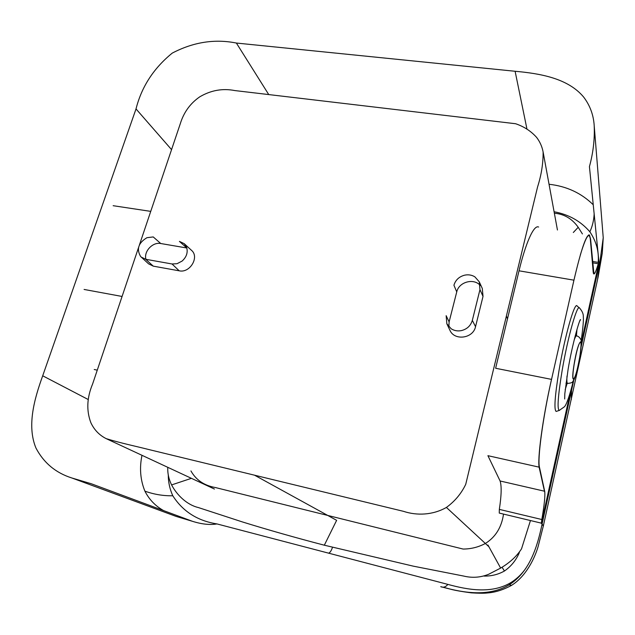 <?xml version="1.0" encoding="UTF-8"?>
<svg xmlns="http://www.w3.org/2000/svg" width="635" height="635" viewBox="0 0 635 635"><rect width="100%" height="100%" fill="white"/><g stroke="black" fill="none" stroke-linecap="round" stroke-linejoin="round"><path stroke-width="0.95" d="M573.81 380.063L542.092 523.978C537.456 546.457 529.804 571.722 509.143 584.835C489.021 596.908 464.209 593.042 443.214 587.304L440.73 586.653C443.246 587.835 445.635 587.081 447.889 584.398L216.995 523.931C197.572 520.851 182.84 511.461 172.791 495.76C169.759 489.037 168.259 482.132 168.291 475.051M525.971 568.103C521.978 573.921 517.017 578.707 511.096 582.47C491.831 594.138 467.947 589.875 447.889 584.398M581.088 347.043L599.234 264.724L589.431 166.624C593.201 152.829 594.797 139.129 594.193 125.532L603.234 237.728L597.519 279.702M87.908 399.359L42.704 375.793C34.338 398.923 26.757 425.783 35.925 447.977C43.72 462.867 55.705 472.877 71.89 477.996L91.281 483.751L192.461 521.311C201.739 524.24 209.915 525.113 216.995 523.931M42.704 375.793L136.017 108.926C141.581 86.836 153.662 68.231 172.268 53.094C193.365 42.077 214.733 38.727 236.379 43.045L515.112 71.271C539.909 73.501 567.896 78.176 583.644 97.052C589.994 105.426 593.511 114.919 594.193 125.532M448.858 326.795L449.12 321.897L446.151 315.674L446.849 323.779L451.136 328.747C454.2 330.7 457.613 331.327 461.367 330.613C467.05 329.176 470.702 325.763 472.329 320.365L479.965 289.631L483.021 296.402L482.298 288.488L479.25 281.797L479.965 289.631M480.266 285.472C473.766 277.805 458.827 281.94 456.748 291.909L453.93 285.226C455.541 279.971 459.137 276.614 464.717 275.153C468.408 274.407 471.789 274.971 474.853 276.828L479.25 281.797M141.145 257.04L145.764 259.294L172.029 263.977L179.189 270.812L153.257 266.144L148.574 263.842L140.637 256.524C136.311 249.103 138.422 242.824 146.955 237.696L153.233 236.934L160.766 243.523C152.702 241.776 143.605 251.46 145.939 259.326M186.841 248.007L179.419 241.387L184.166 243.642L186.603 247.253C188.095 252.365 186.603 256.969 182.11 261.072L177.062 263.7L172.029 263.977M141.986 455.311C139.359 467.963 140.335 479.909 144.907 491.165C149.193 499.554 155.424 506.031 163.592 510.596M71.89 477.996L176.046 516.39L192.461 521.311M593.241 204.772C581.303 193.048 566.571 186.214 549.045 184.269M472.329 320.365L475.536 326.668C473.186 338.614 454.192 341.058 449.834 330.081L446.849 323.779M184.166 243.642L191.413 250.253C199.731 256.889 190 273.344 179.189 270.812M594.154 213.963C593.804 220.512 592.368 226.457 589.859 231.783C580.652 221.139 568.73 214.463 554.093 211.749M138.493 247.698L92.591 384.04C86.868 397.724 86.296 410.623 90.876 422.735C94.226 429.887 99.346 435.197 106.228 438.658C122.23 443.492 134.223 445.849 148.249 449.405L403.527 511.342C416.766 515.763 432.776 515.199 446.405 507.436C454.85 501.301 461.288 493.601 465.725 484.338L537.583 186.896C541.361 175.07 543.203 163.433 543.115 151.979C542.092 146.614 539.925 141.756 536.615 137.398C531.019 131.143 524.026 126.587 515.628 123.738L234.815 90.567C222.607 88.178 210.931 90.265 199.787 96.814C190.27 103.362 183.761 112.355 180.261 123.809L139.47 244.808M456.748 291.909L449.12 321.897M475.536 326.668L483.021 296.402M186.611 247.96L160.766 243.523M484.068 576.072C491.347 576.215 498.134 574.532 504.444 571.016C511.127 566.364 516.096 560.229 519.351 552.593M589.859 231.783C596.321 241.451 599.099 251.65 598.202 262.382M597.821 267.732L596.082 279.019M581.239 342.9L598.9 262.85L598.265 263.747C596.241 270.748 594.781 274.018 593.884 273.574L590.574 239.07L589.455 235.037C586.367 234.204 581.2 249.245 573.945 280.178L551.537 379.389C542.909 417.155 537.258 459.438 539.464 467.233L544.679 491.252C545.314 495.348 544.354 504.769 541.822 519.517L541.472 523.176L499.261 513.072L499.324 509.381C501.459 495.546 501.721 486.077 500.102 480.989L487.918 455.684L539.147 467.162M541.734 519.843L541.385 523.494L570.444 391.827M573.945 280.178L519.025 270.804L495.633 368.26L551.537 379.389M519.025 270.804C525.336 244.277 533.622 224.457 538.623 227.028M503.523 514.088C501.618 527.28 495.57 537.083 485.362 543.481C478.401 547.172 470.972 549.029 463.098 549.053L215.424 487.553C204.184 485.553 196.024 480.012 190.937 470.932M595.709 271.343C594.32 274.622 593.479 274.836 593.193 271.97L590.375 239.705C589.407 231.061 586.049 236.164 580.311 255M551.307 380.309C542.679 418.092 537.067 460.272 539.298 467.955L544.568 491.688M556.617 411.289L556.157 411.44C553.887 409.837 554.847 396.137 559.046 370.356C564.864 335.677 574.873 300.919 577.167 306.07L579.287 307.84M579.779 356.759C581.168 347.774 581.406 342.821 580.493 341.9C578.668 343.376 576.54 350.909 574.119 364.514C572.818 372.999 572.548 377.881 573.31 379.151C575.112 378.23 577.271 370.769 579.779 356.759M167.767 467.312C167.489 473.265 168.759 479.131 171.593 484.918C176.887 495.102 187.039 504.896 198.295 507.532L242.284 521.899C268.415 529.987 295.759 537.758 324.326 545.203L413.314 566.158L463.629 576.048C472.218 578.144 480.56 577.548 488.672 574.262L500.642 568.087C509.802 562.681 516.771 556.268 521.533 548.831L530.455 520.541M582.422 233.934L578.207 227.282C572.151 218.75 564.205 214.058 554.363 213.217M542.092 523.978L543.298 526.161M571.556 390.287L571.286 399.717M509.143 584.835L511.548 585.351M511.421 583.343L511.096 582.47M171.553 149.622L136.017 108.926M526.852 128.54L515.112 71.271M145.764 259.294L153.257 266.144M144.907 491.165C154.13 494.435 163.425 495.967 172.791 495.76M332.494 547.299C331.383 550.64 330.089 552.609 328.628 553.204M507.476 318.945L506.5 316.27M488.902 546.751L446.405 507.436M324.326 545.203L336.637 520.335L254.627 475.242M502.031 567.206L504.444 571.016M567.809 403.789L568.666 403.4M268.708 94.52L236.379 43.045M113.149 205.7L150.733 211.376M84.098 289.449L122.071 296.458M94.234 369.506L97.258 370.149M541.822 519.517L499.324 509.381M544.465 491.204L500.102 480.989M598.265 263.747L592.59 262.811M565.166 389.731L567.142 383.373M581.12 341.193C582.97 328.009 583.692 319.937 583.311 316.976C583.549 314.158 582.311 311.198 579.596 308.094C577.429 303.173 567.801 336.931 562.134 370.554C558.038 395.565 557.054 408.869 559.189 410.456L559.633 410.313M574.056 364.601C570.055 389.088 576.247 379.793 579.842 356.68C583.851 332.867 577.913 340.169 574.056 364.601M567.007 375.991C566.698 380.524 566.872 383.016 567.539 383.445L567.746 383.484M565.96 383.159L567.539 383.445C573.842 382.754 572.222 381.77 574.103 379.484C576.024 375.253 577.953 367.617 579.89 356.584C581.35 344.281 581.62 338.558 580.707 339.415C579.811 337.542 578.477 336.359 576.715 335.883C576.128 335.582 575.286 336.923 574.191 339.908M576.437 335.828L576.985 329.311M500.642 568.087L487.95 545.028M578.207 227.282L573.318 232.497M171.593 484.918L191.405 478.33M443.214 587.304C451.001 588.986 450.913 590.137 471.353 592.852C484.997 593.661 486.029 593.003 489.188 592.796C496.229 592.058 503.563 589.645 511.207 585.557C526.415 576.382 535.083 557.133 538.155 546.433L543.369 525.828L598.146 276.876L602.282 253.119L603.234 237.728M557.443 229.997L543.115 151.979M214.424 489.045L106.228 438.658M589.455 235.037L588.701 234.918M593.884 273.574L593.479 273.502M598.829 262.485L592.471 261.437M564.682 398.978L564.801 393.859L568.071 369.538C571.968 345.456 579.763 318.191 580.573 319.627L579.818 320.937M556.157 411.44L559.189 410.456L564.38 406.805C566.42 404.971 569.889 395.041 573.334 380.857M576.485 335.836L575.262 335.605"/></g></svg>
